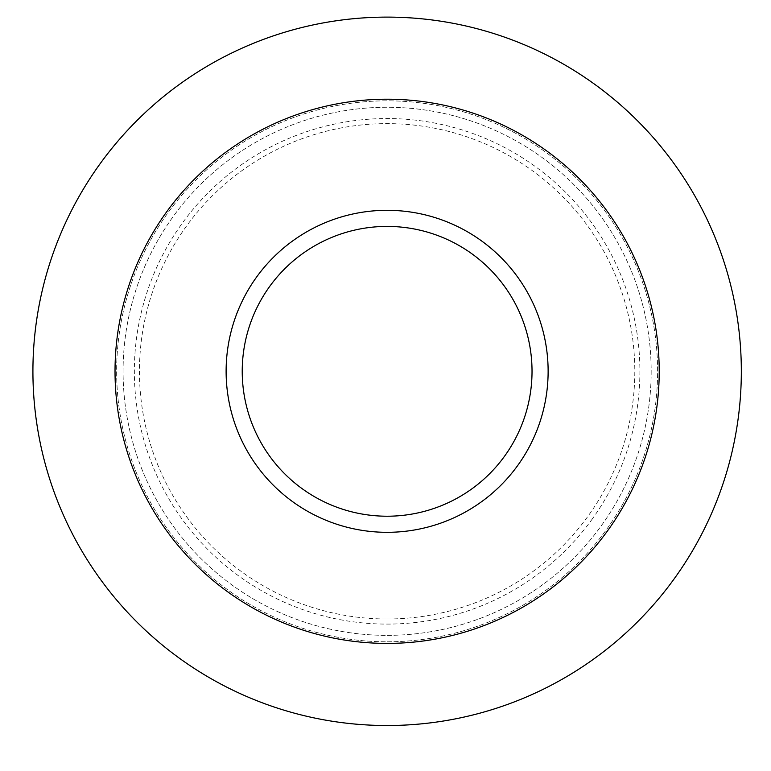 <?xml version="1.0" encoding="UTF-8"?>
<svg xmlns="http://www.w3.org/2000/svg" width="771" height="771" viewBox="0 0 771 771"><rect width="100%" height="100%" fill="white"/><g stroke="black" fill="none" stroke-linecap="round" stroke-linejoin="round"><path stroke-width="0.58" stroke-dasharray="3.85 2.89" d="M387.119 641.8A270.486 270.486 0 0 0 621.368 236.071A270.486 270.486 0 0 0 152.88 236.071A270.486 270.486 0 0 0 387.119 641.8A270.486 270.486 0 0 0 621.368 236.071A270.486 270.486 0 0 0 152.88 236.071A270.486 270.486 0 0 0 387.119 641.8M387.119 635.362A264.048 264.048 0 0 0 615.798 239.289A264.048 264.048 0 0 0 158.45 239.289A264.048 264.048 0 0 0 387.119 635.362A264.048 264.048 0 0 0 615.798 239.289A264.048 264.048 0 0 0 158.45 239.289A264.048 264.048 0 0 0 387.119 635.362M387.119 618.988A247.674 247.674 0 0 0 601.621 247.472A247.674 247.674 0 0 0 172.627 247.472A247.674 247.674 0 0 0 387.119 618.988M387.119 725.521A354.207 354.207 0 0 0 693.881 194.215A354.207 354.207 0 0 0 80.367 194.215A354.207 354.207 0 0 0 387.119 725.521M386.676 532.318A161.004 161.004 0 0 0 526.776 291.197A161.004 161.004 0 0 0 247.915 290.426A161.004 161.004 0 0 0 386.676 532.318A161.004 161.004 0 0 0 526.776 291.197A161.004 161.004 0 0 0 247.915 290.426A161.004 161.004 0 0 0 386.676 532.318M471.014 489.46A144.9 144.9 0 0 0 447.498 239.588A144.9 144.9 0 0 0 242.855 384.893A144.9 144.9 0 0 0 471.014 489.46M480.333 502.586A161.004 161.004 0 0 1 226.828 386.406A161.004 161.004 0 0 1 454.206 224.949A161.004 161.004 0 0 1 480.333 502.586A161.004 161.004 0 0 0 454.206 224.949A161.004 161.004 0 0 0 226.828 386.406A161.004 161.004 0 0 0 480.333 502.586M517.466 465.829A161.004 161.004 0 0 0 403.802 211.177A161.004 161.004 0 0 0 240.099 436.935A161.004 161.004 0 0 0 517.466 465.829M673.883 579.243A354.207 354.207 0 0 0 423.819 19.015A354.207 354.207 0 0 0 63.675 515.683A354.207 354.207 0 0 0 673.883 579.243M591.762 519.702A252.772 252.772 0 0 0 413.314 119.9A252.772 252.772 0 0 0 156.301 474.348A252.772 252.772 0 0 0 591.762 519.702M607.403 531.036A272.096 272.096 0 0 0 415.309 100.683A272.096 272.096 0 0 0 138.655 482.222A272.096 272.096 0 0 0 607.403 531.036"/><path stroke-width="1.16" d="M387.119 725.521A354.207 354.207 0 0 0 693.881 194.215A354.207 354.207 0 0 0 80.367 194.215A354.207 354.207 0 0 0 387.119 725.521M517.466 465.829A161.004 161.004 0 0 0 403.802 211.177A161.004 161.004 0 0 0 240.099 436.935A161.004 161.004 0 0 0 517.466 465.829M504.436 456.374A144.9 144.9 0 0 0 402.134 227.194A144.9 144.9 0 0 0 254.806 430.372A144.9 144.9 0 0 0 504.436 456.374M673.883 579.243A354.207 354.207 0 0 0 423.819 19.015A354.207 354.207 0 0 0 63.675 515.683A354.207 354.207 0 0 0 673.883 579.243A354.207 354.207 0 0 0 423.819 19.015A354.207 354.207 0 0 0 63.675 515.683A354.207 354.207 0 0 0 673.883 579.243M607.403 531.036A272.096 272.096 0 0 0 415.309 100.683A272.096 272.096 0 0 0 138.655 482.222A272.096 272.096 0 0 0 607.403 531.036"/></g></svg>
